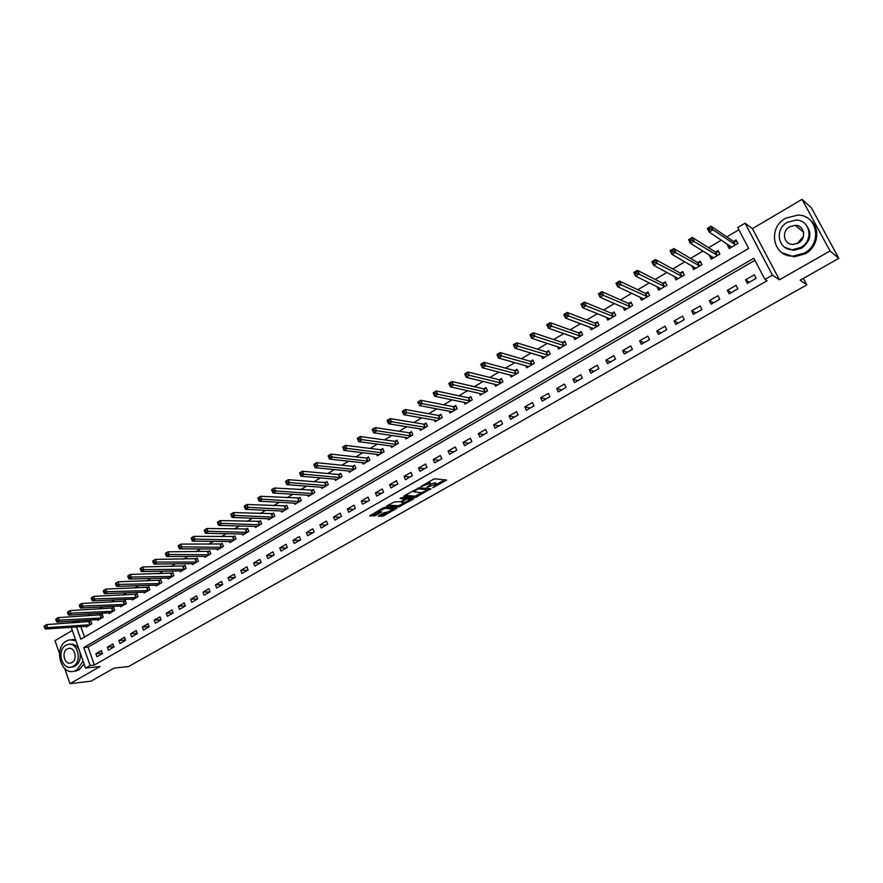 <?xml version="1.0" encoding="UTF-8"?>
<svg xmlns="http://www.w3.org/2000/svg" width="883" height="883" viewBox="0 0 883 883"><rect width="100%" height="100%" fill="white"/><g stroke="black" fill="none" stroke-linecap="round" stroke-linejoin="round"><path stroke-width="1.32" d="M432.869 487.725L446.621 480.076L434.999 478.807L433.211 479.392L420.738 486.599L429.337 483.564L430.816 484.215L426.908 487.228L436.279 484.182L436.765 484.734L432.869 487.725M378.818 515.694L378.421 516.334L383.531 515.904L396.864 508.222L384.668 507.405L382.891 508.001L369.613 515.959L375.54 515.562L381.599 511.974L378.895 511.246L385.22 508.387L393.597 509.248L387.339 512.096L384.282 512.604L378.818 515.694M754.921 260.319L88.068 647.151L94.404 665.02L90.099 665.473L85.541 668.078L71.17 627.261M838.85 258.344L830.053 250.971L802.04 199.326L811.422 207.88L838.85 258.344L800.197 280.198L806.863 284.845L128.576 666.533L114.095 668.111L90.993 681.168L69.978 683.674L100.077 666.533L85.541 668.078M802.04 199.326L752.415 228.653L779.435 279.79L830.053 250.971M779.435 279.79L772.426 275.143L764.954 279.414L753.828 258.244L83.753 647.526L90.099 665.473M94.404 665.02L767.073 280.772L764.954 279.414M415.595 497.372L430.871 488.729L419.215 487.78L404.226 495.871L403.774 496.555L415.595 497.372L415.054 496.114L421.688 492.769M413.222 499.116L398.597 506.985L386.412 506.147L394.359 501.908L400.992 501.621L405.297 499.027L400.076 498.531L401.633 497.637L413.674 498.454L413.222 499.116L412.913 498.409M72.296 630.462L55.011 640.672L59.503 653.552M64.724 668.563L69.978 683.674M754.336 274.812L745.528 279.878L747.36 283.377L756.168 278.322L754.336 274.812M736.047 285.33L727.349 290.341L729.148 293.829L737.868 288.829L736.047 285.33M717.978 295.728L709.391 300.673L711.168 304.16L719.777 299.216L717.978 295.728M700.131 306.004L691.632 310.893L693.387 314.359L701.897 309.48L700.131 306.004M682.482 316.158L674.082 320.993L675.815 324.447L684.215 319.624L682.482 316.158M665.031 326.202L656.731 330.982L658.442 334.425L666.753 329.646L665.031 326.202M647.791 336.125L639.579 340.849L641.268 344.282L649.48 339.558L647.791 336.125M630.738 345.937L622.625 350.606L624.292 354.028L632.416 349.359L630.738 345.937M613.884 355.639L605.859 360.253L607.504 363.664L615.539 359.05L613.884 355.639M597.217 365.231L589.281 369.8L590.904 373.189L598.851 368.63L597.217 365.231M580.738 374.712L572.89 379.226L574.502 382.604L582.35 378.101L580.738 374.712M564.447 384.094L556.687 388.553L558.266 391.92L566.036 387.46L564.447 384.094M548.332 393.365L540.661 397.78L542.217 401.136L549.899 396.721L548.332 393.365M532.394 402.538L524.811 406.908L526.356 410.242L533.95 405.882L532.394 402.538M516.632 411.61L509.127 415.926L510.65 419.259L518.166 414.944L516.632 411.61M501.047 420.584L493.619 424.855L495.131 428.167L502.559 423.906L501.047 420.584M485.628 429.458L478.288 433.674L479.767 436.986L487.118 432.758L485.628 429.458M470.374 438.233L463.111 442.416L464.579 445.705L471.853 441.533L470.374 438.233M455.286 446.919L448.1 451.047L449.546 454.326L456.743 450.198L455.286 446.919M440.352 455.507L433.244 459.601L434.679 462.869L441.798 458.785L440.352 455.507M425.584 464.005L418.553 468.056L419.966 471.312L427.008 467.273L425.584 464.005M410.97 472.416L404.017 476.423L405.407 479.668L412.383 475.672L410.97 472.416M396.511 480.738L389.624 484.701L391.003 487.935L397.902 483.972L396.511 480.738M382.207 488.972L375.385 492.891L376.754 496.114L383.575 492.206L382.207 488.972M368.045 497.118L361.302 501.003L362.648 504.215L369.403 500.341L368.045 497.118M354.028 505.186L347.361 509.027L348.686 512.228L355.374 508.387L354.028 505.186M340.165 513.166L333.553 516.974L334.878 520.153L341.489 516.367L340.165 513.166M326.434 521.069L319.9 524.833L321.202 528.012L327.748 524.248L326.434 521.069M312.847 528.884L306.379 532.615L307.659 535.782L314.138 532.063L312.847 528.884M299.403 536.632L292.99 540.319L294.26 543.464L300.684 539.789L299.403 536.632M286.092 544.292L279.745 547.935L281.004 551.08L287.35 547.438L286.092 544.292M272.913 551.875L266.633 555.484L267.869 558.619L274.16 555.01L272.913 551.875M259.856 559.38L253.642 562.957L254.867 566.08L261.092 562.515L259.856 559.38M246.942 566.82L240.783 570.363L241.997 573.475L248.156 569.932L246.942 566.82M234.15 574.182L228.057 577.692L229.26 580.782L235.353 577.283L234.15 574.182M221.49 581.467L215.452 584.943L216.633 588.034L222.682 584.568L221.49 581.467M208.94 588.685L202.969 592.129L204.139 595.208L210.121 591.765L208.94 588.685M196.523 595.837L190.607 599.237L191.766 602.305L197.693 598.906L196.523 595.837M184.227 602.912L178.366 606.279L179.514 609.336L185.386 605.97L184.227 602.912M172.053 609.921L166.247 613.266L167.373 616.312L173.189 612.968L172.053 609.921M159.989 616.864L154.238 620.175L155.353 623.21L161.114 619.899L159.989 616.864M148.035 623.74L142.34 627.018L143.454 630.043L149.15 626.764L148.035 623.74M136.203 630.55L130.563 633.795L131.666 636.809L137.306 633.575L136.203 630.55M124.481 637.294L118.896 640.506L119.978 643.519L125.574 640.307L124.481 637.294M112.869 643.972L107.34 647.162L108.41 650.153L113.951 646.974L112.869 643.972M101.368 650.594L95.883 653.751L96.942 656.742L102.439 653.586L101.368 650.594M738.872 229.768L726.83 236.909M721.345 240.154L708.585 247.726M703 251.037L690.572 258.41M684.888 261.776L672.758 268.973M666.974 272.394L655.153 279.414M649.281 282.891L637.758 289.723M631.798 293.266L620.561 299.922M614.513 303.509L603.564 310.01M597.427 313.642L586.765 319.966M580.539 323.664L570.142 329.823M563.84 333.564L553.718 339.569M547.339 343.344L537.482 349.193M531.025 353.023L521.423 358.719M514.888 362.593L505.54 368.145M498.928 372.052L489.833 377.449M483.156 381.412L474.292 386.666M467.549 390.661L458.928 395.783M452.118 399.822L443.73 404.789M436.853 408.873L428.696 413.708M421.754 417.825L413.829 422.527M406.82 426.677L399.116 431.257M392.052 435.44L384.558 439.889M377.438 444.105L370.154 448.432M362.979 452.681L355.904 456.875M348.675 461.169L341.798 465.242M334.514 469.557L327.847 473.52M320.507 477.869L314.028 481.71M306.644 486.091L300.363 489.811M292.924 494.226L286.832 497.835M279.348 502.272L273.443 505.782M265.915 510.242L260.187 513.641M252.615 518.133L247.063 521.423M239.448 525.937L234.072 529.127M226.412 533.663L221.214 536.754M213.52 541.312L208.487 544.303M200.75 548.895L195.883 551.776M188.101 556.389L183.399 559.182M175.585 563.818L171.037 566.511M163.189 571.169L158.797 573.762M150.916 578.442L146.677 580.948M138.752 585.65L134.68 588.067M126.722 592.791L122.792 595.12M114.801 599.855L111.015 602.107M102.991 606.864L99.349 609.016M91.302 613.795L87.803 615.87M79.724 620.661L78.874 621.168L79.338 622.46M80.794 626.61L84.492 637.04M728.155 244.69L727.415 245.121L729.215 248.576L737.912 243.454L736.102 239.999L733.751 241.39M710.042 255.386L709.479 255.717L711.256 259.149L719.855 254.094L718.067 250.64L715.738 252.019M692.14 265.949L693.497 269.602L701.996 264.602L700.23 261.169L697.934 262.527M674.446 276.39L675.948 279.933L684.347 274.988L682.614 271.567L680.329 272.913M656.963 286.71L658.608 290.154L666.908 285.264L665.186 281.854L662.934 283.178M639.833 296.986L641.455 300.242L649.667 295.419L647.967 292.019L645.738 293.333M623.001 307.174L624.502 310.231L632.614 305.452L630.948 302.063L628.74 303.366M606.334 317.218L607.736 320.099L615.76 315.374L614.115 311.997L611.93 313.288M589.855 327.14L591.168 329.856L599.093 325.187L597.471 321.82L595.319 323.101M573.553 336.942L574.778 339.502L582.625 334.889L581.014 331.533L578.884 332.792M557.416 346.611L558.575 349.05L566.334 344.48L564.734 341.147L562.637 342.383M541.456 356.169L542.548 358.487L550.219 353.962L548.652 350.639L546.566 351.875M525.672 365.606L526.698 367.814L534.281 363.343L532.736 360.032L530.672 361.246M510.043 374.944L511.014 377.041L518.52 372.626L516.996 369.326L514.955 370.529M494.59 384.16L495.506 386.169L502.935 381.809L501.423 378.52L499.414 379.701M479.303 393.277L480.175 395.209L487.515 390.882L486.025 387.604L484.027 388.785M464.171 402.295L464.999 404.138L472.262 399.867L470.782 396.599L468.818 397.758M449.193 411.202L449.988 412.979L457.173 408.752L455.716 405.496L453.763 406.644M434.381 420.01L435.131 421.721L442.251 417.538L440.805 414.293L438.873 415.429M419.723 428.73L420.44 430.374L427.471 426.235L426.059 423.001L424.149 424.127M405.209 437.35L405.904 438.928L412.858 434.833L411.456 431.61L409.569 432.725M390.86 445.871L391.511 447.405L398.399 443.354L397.019 440.142L395.142 441.246M376.644 454.304L377.284 455.783L384.094 451.776L382.725 448.575L380.871 449.668M362.582 462.648L363.189 464.083L369.933 460.109L368.575 456.919L366.754 458.001M348.664 470.904L349.249 472.295L355.915 468.365L354.58 465.186L352.77 466.257M334.889 479.072L335.441 480.418L342.052 476.522L340.728 473.365L338.94 474.425M321.246 487.162L321.787 488.465L328.321 484.612L327.019 481.456L325.242 482.504M307.748 495.164L308.266 496.423L314.734 492.615L313.443 489.469L311.688 490.506M294.381 503.078L294.878 504.303L301.291 500.529L300.01 497.394L298.266 498.42M281.147 510.915L281.633 512.107L287.968 508.365L286.71 505.242L284.988 506.268M268.046 518.663L268.509 519.822L274.79 516.125L273.542 513.023L271.843 514.027M255.077 526.345L255.529 527.471L261.743 523.807L260.507 520.716L258.818 521.71M242.24 533.95L242.67 535.043L248.818 531.423L247.604 528.332L245.938 529.314M229.514 541.467L229.933 542.537L236.026 538.95L234.823 535.871L233.167 536.842M216.931 548.917L217.328 549.954L223.366 546.411L222.174 543.343L220.54 544.303M204.459 556.301L204.845 557.305L210.827 553.796L209.646 550.738L208.024 551.687M192.108 563.597L192.483 564.59L198.399 561.102L197.24 558.056L195.629 559.005M179.878 570.837L180.242 571.798L186.103 568.343L184.955 565.308L183.366 566.246M167.759 577.99L168.112 578.939L173.918 575.517L172.781 572.493L171.203 573.42M155.761 585.087L156.103 586.003L161.854 582.614L160.728 579.601L159.172 580.528M143.885 592.107L144.216 593.012L149.911 589.656L148.797 586.654L147.251 587.559M132.108 599.071L132.428 599.943L138.068 596.621L136.975 593.63L135.441 594.535M120.452 605.959L120.761 606.82L126.346 603.53L125.265 600.539L123.741 601.433M108.896 612.78L109.205 613.619L114.735 610.363L113.664 607.383L112.163 608.277M97.45 619.546L97.748 620.363L103.234 617.14L102.163 614.171L100.684 615.054M86.115 626.246L86.402 627.04L91.832 623.851L90.783 620.892L89.304 621.764M806.863 284.845L803.409 278.377M72.02 622.934L74.547 621.444L75 622.747M78.874 621.168L74.547 621.444M76.468 626.897L80.817 639.204L748.674 248.432L737.702 227.538L745.02 223.189L772.426 275.143M752.415 228.653L745.02 223.189M88.068 647.151L83.753 647.526M727.415 245.121L730.131 246.92M709.479 255.717L712.151 257.361M691.753 266.18L694.402 267.692M674.226 276.522L676.853 277.924M656.897 286.743L659.513 288.046M745.528 279.878L749.369 282.229M727.349 290.341L731.323 292.582M709.391 300.673L713.486 302.825M691.632 310.893L695.859 312.935M674.082 320.993L678.431 322.946M656.731 330.982L661.201 332.836M639.579 340.849L644.171 342.615M622.625 350.606L627.327 352.273M605.859 360.253L610.683 361.831M589.281 369.8L594.215 371.29M572.89 379.226L577.935 380.639M556.687 388.553L561.831 389.878M540.661 397.78L545.904 399.017M524.811 406.908L530.153 408.067M509.127 415.926L514.568 417.008M493.619 424.855L499.16 425.849M478.288 433.674L483.906 434.602M463.111 442.416L468.829 443.266M448.1 451.047L453.906 451.831M433.244 459.601L439.138 460.308M418.553 468.056L424.524 468.696M404.017 476.423L410.065 476.997M389.624 484.701L395.761 485.209M375.385 492.891L381.599 493.332M361.302 501.003L367.582 501.378M347.361 509.027L353.719 509.348M333.553 516.974L339.988 517.228M319.9 524.833L326.401 525.021M306.379 532.615L312.946 532.747M292.99 540.319L299.624 540.396M279.745 547.935L286.445 547.957M266.633 555.484L273.388 555.451M253.642 562.957L260.463 562.868M240.783 570.363L247.67 570.219M228.057 577.692L234.999 577.493M215.452 584.943L222.45 584.701M202.969 592.129L210.022 591.831M190.607 599.237L197.693 598.895M178.366 606.279L185.353 605.904M166.247 613.266L173.134 612.835M154.238 620.175L161.048 619.711M142.34 627.018L149.061 626.522M130.563 633.795L137.196 633.277M118.896 640.506L125.452 639.965M107.34 647.162L113.808 646.588M95.883 653.751L102.285 653.144M436.544 484.226L435.727 482.913L436.279 484.182M430.816 483.84L435.727 482.913M430.595 483.707L429.756 482.372L430.308 483.652M428.089 482.306L429.756 482.372M436.677 484.292L444.712 479.734M405.054 495.407L415.054 496.114M428.41 488.961L429.083 488.586M428.277 490.032L418.365 488.729L413.498 491.699L421.059 492.791L428.277 490.032M411.853 498.332L410.352 499.182M404.469 502.515L399.8 505.153L400.341 506.401M387.891 505.153L398.056 505.727L399.8 505.153M404.237 502.515L410.54 499.646L407.372 499.005L405.606 499.59L401.312 502.173L404.237 502.515M410.374 499.237L410.043 498.211M405.937 497.935L405.065 498.321L405.606 499.59M393.432 508.862L393.101 507.868M370.959 514.778L375.01 514.303L379.569 511.721M379.756 515.164L383.012 514.657L387.549 512.096M393.399 508.774L394.844 507.957M736.864 241.445L733.343 241.346L711.069 226.191L712.956 229.801L709.181 232.063L731.577 247.185M737.802 243.52L736.632 241.28M730.572 247.781L729.413 245.54M709.104 229.867L709.181 232.063L707.305 228.443L711.069 226.191L708.343 228.421L709.104 229.867L710.605 228.962L709.855 227.516M735.55 244.845L712.956 229.801L710.605 228.962M707.305 228.443L708.343 228.421M718.751 251.953L715.318 251.975L692.316 237.439L694.17 241.037L690.44 243.267L713.585 257.781M719.8 254.127L718.641 251.887M712.658 258.333L711.643 256.368M690.329 241.103L690.44 243.267L688.585 239.668L692.316 237.439L689.59 239.657L690.329 241.103L691.83 240.209L691.08 238.763M717.515 255.463L691.83 240.209M688.585 239.668L689.59 239.657M694.943 268.752L694.071 267.052M671.797 252.207L673.265 251.324L672.537 249.878L671.069 250.761L671.93 254.337L670.109 250.75L673.784 248.542L675.605 252.13L671.93 254.337L695.804 268.255M700.859 262.372L697.515 262.494L673.784 248.542L672.537 249.878M699.689 265.96L673.265 251.324M670.109 250.75L671.069 250.761M677.427 279.061L676.676 277.582M653.486 263.167L654.943 262.295L654.215 260.86L652.769 261.732L653.641 265.275L651.842 261.699L655.473 259.525L657.283 263.101L653.641 265.275L678.221 278.598M683.21 272.748L679.91 272.88L655.473 259.525L654.215 260.86M682.073 276.335L654.943 262.295M651.842 261.699L652.769 261.732M660.12 289.26L659.469 287.957M635.396 273.995L636.831 273.134L636.124 271.71L634.689 272.571L635.572 276.081L633.806 272.516L637.394 270.364L639.171 273.929L635.572 276.081L660.782 288.609M665.76 283.001L662.515 283.156L637.394 270.364L636.124 271.71M664.656 286.589L636.831 273.134M633.806 272.516L634.689 272.571M797.272 243.542L803.464 236.357M804.314 253.09C822.57 243.686 817.526 214.812 797.779 215.077L785.605 218.222C767.283 227.946 772.923 256.964 793.089 256.114L804.314 253.09M782.128 252.803L794.071 256.854L805.274 253.829C818.077 247.03 820.848 228.156 810.208 220.143M804.987 223.686C812.503 232.207 811.4 240.364 801.676 248.178L793.497 250.364L784.733 247.273M800.782 247.472C813.971 240.662 810.263 219.812 795.969 220.066L787.294 222.328C774.082 229.304 778.089 250.231 792.592 249.679L800.782 247.472M789.678 226.776C781.168 231.258 783.718 244.734 793.044 244.414L798.375 242.98C806.874 238.576 804.457 225.121 795.219 225.32L789.678 226.776M75.927 640.771L69.547 639.8L66.435 640.992C53.742 647.537 60.342 675.02 73.819 671.323L76.678 670.219L83.101 661.157M74.017 671.301L78.808 669.987L84.106 664.005M75.53 639.678L71.7 639.623M69.636 644.248L70.077 644.215C74.051 643.696 77.108 645.694 79.249 650.219M79.757 651.665C81.148 658.111 79.636 662.923 75.232 666.113L71.733 667.062M73.256 666.312C82.461 661.676 77.748 641.798 68.101 644.38L65.883 645.23C56.722 649.943 61.479 669.767 71.17 667.118L73.256 666.312M67.185 648.972C61.28 651.996 64.338 664.778 70.585 663.078L71.942 662.548C77.87 659.557 74.823 646.753 68.598 648.42L67.185 648.972M643.012 299.337L642.449 298.189M617.526 284.701L618.939 283.851L618.243 282.428L616.82 283.277L617.725 286.754L615.981 283.2L619.524 281.081L621.279 284.624L617.725 286.754L643.674 298.94M648.519 293.134L645.307 293.311L619.524 281.081L618.243 282.428M647.438 296.732L618.939 283.851M615.981 283.2L616.82 283.277M626.091 309.293L625.606 308.299M599.866 295.275L601.268 294.436L600.572 293.024L599.171 293.862L600.098 297.295L598.365 293.763L601.875 291.666L603.608 295.198L600.098 297.295L626.698 308.94M631.477 303.156L628.31 303.344L601.875 291.666L600.572 293.024M630.407 306.754L601.268 294.436M598.365 293.763L599.171 293.862M609.369 319.138L608.939 318.266M582.416 305.728L583.806 304.889L583.122 303.487L581.731 304.315L582.67 307.714L580.97 304.205L584.425 302.118L586.135 305.639L582.67 307.714L609.91 318.818M614.623 313.057L611.5 313.266L584.425 302.118L583.122 303.487M613.586 316.655L583.806 304.889M580.97 304.205L581.731 304.315M592.824 328.873L592.46 328.112M565.164 316.048L566.544 315.231L565.871 313.818L564.502 314.646L565.451 318.012L563.762 314.514L567.195 312.461L568.873 315.971L565.451 318.012L593.31 328.597M597.968 322.858L594.877 323.09L567.195 312.461L565.871 313.818M596.941 326.456L566.544 315.231M563.762 314.514L564.502 314.646M576.478 338.509L576.158 337.847M548.133 326.257L549.48 325.441L548.818 324.039L547.46 324.856L548.431 328.2L546.776 324.701L550.153 322.67L551.82 326.169L548.431 328.2L576.897 338.255M581.5 332.538L578.431 332.792L550.153 322.67L548.818 324.039M580.495 336.136L549.48 325.441M546.776 324.701L547.46 324.856M560.308 348.023L560.032 347.461M531.29 336.335L532.626 335.54L531.974 334.138L530.628 334.944L531.61 338.255L529.977 334.778L533.321 332.77L534.955 336.257L531.61 338.255L560.672 347.814M565.208 342.118L562.184 342.383L533.321 332.77L531.974 334.138M564.226 345.717L532.626 335.54M529.977 334.778L530.628 334.944M514.634 346.302L515.959 345.518L515.319 344.127L513.994 344.922L514.977 348.2L513.365 344.734L516.676 342.747L518.288 346.224L514.977 348.2L544.623 357.262M549.094 351.6L546.113 351.875L516.676 342.747L515.319 344.127M548.133 355.198L515.959 345.518M513.365 344.734L513.994 344.922M498.178 356.158L499.491 355.374L498.851 353.995L497.548 354.778L498.542 358.023L496.952 354.569L500.219 352.615L501.82 356.07L498.542 358.023L528.751 366.611M533.166 360.97L530.208 361.257L500.219 352.615L498.851 353.995M532.217 364.558L499.491 355.374M496.952 354.569L497.548 354.778M481.919 365.904L483.211 365.12L482.582 363.741L481.29 364.524L482.306 367.747L480.727 364.304L483.961 362.361L485.54 365.805L482.306 367.747L513.045 375.849M517.416 370.242L514.491 370.54L483.961 362.361L482.582 363.741M516.489 373.829L483.211 365.12M480.727 364.304L481.29 364.524M465.838 375.529L467.118 374.767L466.489 373.388L465.209 374.16L466.235 377.35L464.69 373.917L467.88 372.008L469.436 375.441L466.235 377.35L497.515 384.988M501.831 379.403L498.939 379.712L467.88 372.008L466.489 373.388M500.915 382.99L467.118 374.767M449.933 385.054L451.202 384.293L450.584 382.924L449.326 383.686L450.363 386.842L448.829 383.432L451.986 381.533L453.52 384.955L450.363 386.842L482.162 394.039M486.423 388.476L483.564 388.796L451.986 381.533L450.584 382.924M485.518 392.052L451.202 384.293M434.215 394.458L435.462 393.719L434.855 392.35L433.608 393.101L434.657 396.235L433.145 392.836L436.268 390.959L437.78 394.37L434.657 396.235L466.964 402.979M471.169 397.449L468.343 397.78L436.268 390.959L434.855 392.35M470.286 401.025L435.462 393.719M455.22 409.9L422.229 403.674L419.138 405.518L451.886 411.743M418.674 403.774L417.637 402.129L420.727 400.275L422.229 403.674L419.911 403.034L419.315 401.666L418.078 402.416L418.674 403.774L419.911 403.034M456.092 406.323L453.288 406.666L420.727 400.275L419.315 401.666M403.299 412.979L404.524 412.24L403.939 410.882L402.714 411.621L403.785 414.701L402.306 411.323L405.363 409.491L406.842 412.88L403.785 414.701L437.063 420.584M441.169 415.109L438.398 415.463L405.363 409.491L403.939 410.882M440.319 418.674L404.524 412.24M388.101 422.074L389.315 421.346L388.73 419.999L387.516 420.727L388.597 423.785L387.14 420.418L390.165 418.608L391.622 421.975L388.597 423.785L422.35 429.248M426.412 423.796L423.663 424.16L390.165 418.608L388.73 419.999M425.562 427.361L389.315 421.346M373.067 431.081L374.271 430.363L373.686 429.017L372.494 429.734L373.586 432.758L372.14 429.414L375.132 427.615L376.577 430.97L373.586 432.758L407.791 437.825M411.798 432.405L409.083 432.758L375.132 427.615L373.686 429.017M410.97 435.948L374.271 430.363M358.2 439.977L359.381 439.27L358.818 437.935L357.637 438.641L358.73 441.643L357.317 438.299L360.264 436.533L361.688 439.877L358.73 441.643L393.376 446.301M397.35 440.904L394.657 441.279L360.264 436.533L358.818 437.935M396.533 444.447L359.381 439.27M343.498 448.785L344.668 448.089L344.105 446.754L342.935 447.449L344.039 450.429L342.637 447.096L345.562 445.352L346.964 448.685L344.039 450.429L379.127 454.701M383.045 449.326L380.385 449.701L345.562 445.352L344.105 446.754M382.24 452.869L344.668 448.089M328.951 457.493L330.11 456.798L329.547 455.473L328.399 456.169L329.514 459.116L328.123 455.805L331.015 454.072L332.405 457.394L329.514 459.116L365.01 463.012M368.895 457.659L366.257 458.045L331.015 454.072L329.547 455.473M368.101 461.191L330.11 456.798M314.558 466.114L315.706 465.429L315.154 464.105L314.017 464.789L315.132 467.714L313.774 464.414L316.633 462.692L318.001 466.003L315.132 467.714L351.048 471.224M354.889 465.915L352.273 466.301L316.633 462.692L315.154 464.105M354.105 469.425L315.706 465.429M300.319 474.635L301.456 473.961L300.915 472.637L299.779 473.321L300.915 476.224L299.569 472.924L302.394 471.235L303.752 474.524L300.915 476.224L337.229 479.37M341.026 474.072L338.432 474.469L302.394 471.235L300.915 472.637M340.253 477.582L301.456 473.961M286.235 483.067L287.361 482.394L286.832 481.08L285.706 481.754L286.854 484.635L285.518 481.356L288.311 479.679L289.646 482.957L286.854 484.635L323.553 487.416M327.306 482.151L324.734 482.548L288.311 479.679L286.832 481.08M326.544 485.65L287.361 482.394M272.306 491.412L273.421 490.749L272.891 489.436L271.776 490.098L272.924 492.957L271.611 489.69L274.381 488.034L275.706 491.301L272.924 492.957L310.01 495.385M313.73 490.153L274.381 488.034L272.891 489.436M312.979 493.641L273.421 490.749M258.002 498.365L258.52 499.668L259.613 499.005L259.094 497.703L257.858 497.935L260.595 496.29L261.898 499.557L259.161 501.191L296.611 503.277M300.286 498.067L260.595 496.29L259.094 497.703M299.547 501.555L259.613 499.005M259.161 501.191L258.52 499.668M244.359 506.533L244.878 507.835L245.96 507.184L245.452 505.882L244.249 506.102L246.953 504.48L248.244 507.725L245.529 509.348L283.344 511.091M286.975 505.904L246.953 504.48L245.452 505.882M286.247 509.381L245.96 507.184M245.529 509.348L244.878 507.835M230.871 514.623L231.379 515.915L232.45 515.275L231.942 513.983L230.772 514.182L233.454 512.57L234.723 515.804L232.041 517.416L270.209 518.829M273.807 513.663L233.454 512.57L231.942 513.983M273.09 517.129L232.45 515.275M232.041 517.416L231.379 515.915M217.516 522.626L218.024 523.917L219.083 523.277L218.576 521.985L217.439 522.173L220.099 520.584L221.357 523.807L218.697 525.396L257.207 526.478M260.761 521.345L220.099 520.584L218.576 521.985M260.055 524.8L219.083 523.277M218.697 525.396L218.024 523.917M204.304 530.551L204.801 531.831L205.849 531.202L205.353 529.921L204.249 530.076L206.876 528.509L208.123 531.721L205.485 533.288L244.337 534.06M247.847 528.95L206.876 528.509L205.353 529.921M247.152 532.405L205.849 531.202M205.485 533.288L204.801 531.831M191.225 538.387L191.71 539.668L192.759 539.049L192.262 537.769L191.192 537.913L193.796 536.356L195.022 539.557L192.417 541.113L231.589 541.566M235.066 536.489L193.796 536.356L192.262 537.769M234.37 539.921L192.759 539.049M192.417 541.113L191.71 539.668M178.278 546.147L178.763 547.427L179.79 546.809L179.304 545.528L178.267 545.661L180.838 544.116L182.053 547.305L179.481 548.851L218.962 548.994M222.406 543.939L180.838 544.116L179.304 545.528M221.721 547.372L179.79 546.809M179.481 548.851L178.763 547.427M165.463 553.829L165.938 555.098L166.964 554.491L166.479 553.222L165.474 553.332L168.024 551.809L169.216 554.988L166.666 556.511L206.467 556.356M209.878 551.323L168.024 551.809L166.479 553.222M209.194 554.745L166.964 554.491M166.666 556.511L165.938 555.098M152.781 561.433L153.256 562.703L154.26 562.096L153.785 560.826L152.814 560.926L155.331 559.414L156.512 562.581L153.995 564.094L194.083 563.641M197.461 558.641L155.331 559.414L153.785 560.826M196.799 562.052L154.26 562.096M153.995 564.094L153.256 562.703M140.22 568.961L140.695 570.219L141.688 569.623L141.225 568.365L140.276 568.442L142.77 566.941L143.94 570.098L141.446 571.599L181.832 570.86M185.165 565.882L142.77 566.941L141.225 568.365M184.514 569.281L141.688 569.623M141.446 571.599L140.695 570.219M127.792 576.411L128.256 577.67L129.249 577.074L128.786 575.815L127.858 575.882L130.331 574.403L131.49 577.548L129.017 579.027L169.691 578.012M172.991 573.056L130.331 574.403L128.786 575.815M172.34 576.444L129.249 577.074M129.017 579.027L128.256 577.67M115.485 583.784L115.938 585.043L116.92 584.458L116.468 583.199L115.574 583.255L118.024 581.787L119.161 584.921L116.711 586.389L157.66 585.087M160.938 580.153L118.024 581.787L116.468 583.199M160.298 583.542L116.92 584.458M116.711 586.389L115.938 585.043M103.3 591.091L103.752 592.338L104.724 591.765L104.271 590.506L103.41 590.55L105.828 589.093L106.964 592.217L104.536 593.663L145.75 592.096M148.995 587.195L105.828 589.093L104.271 590.506M148.366 590.561L104.724 591.765M104.536 593.663L103.752 592.338M91.236 598.321L91.689 599.568L92.649 598.994L92.196 597.747L91.368 597.769L93.764 596.334L94.878 599.447L92.472 600.881L133.962 599.049M137.174 594.16L93.764 596.334L92.196 597.747M136.545 597.526L92.649 598.994M92.472 600.881L91.689 599.568M79.293 605.484L79.735 606.72L80.684 606.157L80.243 604.91L79.293 605.484L79.437 604.921L81.81 603.497L82.914 606.599L80.541 608.023L122.273 605.926M125.452 601.069L81.81 603.497L80.243 604.91M124.834 604.413L80.684 606.157M80.541 608.023L79.735 606.72M67.461 612.57L67.903 613.806L68.841 613.244L68.41 612.007L67.461 612.57L67.627 612.007L69.978 610.595L71.07 613.685L68.708 615.087L110.695 612.736M113.852 607.912L69.978 610.595L68.41 612.007M113.234 611.246L68.841 613.244M68.708 615.087L67.903 613.806M55.75 619.59L56.181 620.826L57.119 620.263L55.927 619.016L58.256 617.614L59.338 620.694L57.009 622.096L99.238 619.491M102.351 614.678L58.256 617.614L56.678 619.038M101.744 618.012L57.119 620.263M57.009 622.096L56.181 620.826M44.15 626.544L44.58 627.78L45.497 627.217L44.349 625.959L46.656 624.579L47.715 627.647L45.408 629.027L87.87 626.179M90.96 621.4L46.656 624.579L45.077 625.992M90.364 624.711L47.715 627.647L45.497 627.217M45.408 629.027L44.58 627.78M434.767 482.824L435.319 484.094M428.785 482.284L429.337 483.564M445.639 479.822L445.981 480.606M430.065 488.663L430.396 489.414M416.798 495.54L417.339 496.787M428.156 488.509L428.608 489.557M418.078 488.056L418.365 488.729M398.056 505.727L398.597 506.985M404.701 497.846L405.131 498.862M409.668 498.189L410.098 499.193M406.942 498.001L407.372 499.005M392.736 507.846L393.145 508.807M384.8 507.416L385.22 508.387M380.728 511.776L381.014 512.449M375.01 514.303L375.54 515.562M373.255 514.877L373.785 516.136M395.97 508.023L396.268 508.707M383.012 514.657L383.531 515.904M381.268 515.231L381.798 516.478M733.618 241.39L735.429 244.856M733.343 241.346L735.153 244.801M715.605 252.03L717.382 255.474M715.318 251.975L717.106 255.419M697.791 262.538L699.557 265.971M697.515 262.494L699.281 265.926M680.197 272.924L681.93 276.346M679.91 272.88L681.654 276.302M662.802 283.189L664.513 286.6M662.515 283.156L664.226 286.567M645.605 293.344L647.294 296.743M645.307 293.311L647.007 296.71M628.608 303.377L630.274 306.765M628.31 303.344L629.976 306.732M611.798 313.299L613.442 316.666M611.5 313.266L613.144 316.644M595.175 323.112L596.809 326.467M594.877 323.09L596.5 326.445M578.74 332.803L580.352 336.158M578.431 332.792L580.043 336.136M562.493 342.394L564.082 345.739M562.184 342.383L563.773 345.717M546.422 351.887L547.99 355.209M546.113 351.875L547.681 355.198M530.528 361.268L532.085 364.58M530.208 361.257L531.765 364.569M514.811 370.54L516.345 373.84M514.491 370.54L516.025 373.84M499.27 379.723L500.771 383.012M498.939 379.712L500.451 383.001M483.884 388.796L485.374 392.074M483.564 388.796L485.054 392.074M468.674 397.78L470.142 401.048M468.343 397.78L469.811 401.048M453.619 406.666L455.076 409.911M453.288 406.666L454.745 409.922M438.73 415.451L440.164 418.697M438.398 415.463L439.833 418.697M424.006 424.149L425.418 427.383M423.663 424.16L425.076 427.383M409.425 432.747L410.827 435.97M409.083 432.758L410.485 435.981M394.999 441.268L396.39 444.469M394.657 441.279L396.037 444.491M380.728 449.69L382.096 452.891M380.385 449.701L381.754 452.902M366.6 458.023L367.957 461.213M366.257 458.045L367.604 461.235M352.626 466.279L353.962 469.458M352.273 466.301L353.608 469.469M338.785 474.447L340.11 477.604M338.432 474.469L339.756 477.637M325.087 482.526L326.401 485.683M324.734 482.548L326.048 485.705M311.533 490.529L312.825 493.674M311.18 490.562L312.472 493.696M298.123 498.454L299.392 501.577M297.759 498.476L299.039 501.61M284.834 506.29L286.103 509.414M284.481 506.323L285.739 509.436M271.688 514.049L272.935 517.162M271.324 514.083L272.571 517.195M258.675 521.732L259.9 524.833M258.311 521.776L259.536 524.866M245.783 529.347L246.997 532.427M245.419 529.381L246.633 532.471M233.024 536.875L234.227 539.954M232.648 536.919L233.852 539.988M220.386 544.336L221.578 547.405M220.01 544.381L221.203 547.438M207.869 551.72L209.05 554.778M207.494 551.765L208.675 554.822M195.474 559.038L196.644 562.085M195.11 559.082L196.269 562.129M183.211 566.279L184.359 569.314M182.836 566.323L183.984 569.358M171.059 573.453L172.196 576.478M170.673 573.497L171.81 576.522M159.017 580.561L160.143 583.575M158.642 580.606L159.768 583.619M147.097 587.592L148.212 590.595M146.721 587.648L147.825 590.65M135.287 594.568L136.39 597.559M134.911 594.612L136.004 597.614M123.587 601.466L124.68 604.447M123.212 601.522L124.293 604.513M112.009 608.31L113.079 611.279M111.622 608.365L112.693 611.334M100.53 615.087L101.589 618.045M100.143 615.142L101.203 618.1M89.15 621.798L90.209 624.745M88.764 621.853L89.823 624.811M428.211 488.52L428.663 489.568M413.112 490.816L413.498 491.699M404.789 497.857L405.231 498.884M401.07 501.588L401.312 502.173M378.564 510.462L378.895 511.246M803.596 232.262L795.219 225.32M793.497 250.364L792.592 249.679M793.089 256.114L794.071 256.854M69.58 648.343L68.598 648.42M73.146 666.919L71.17 667.118M73.819 671.323L75.96 671.091"/></g></svg>
